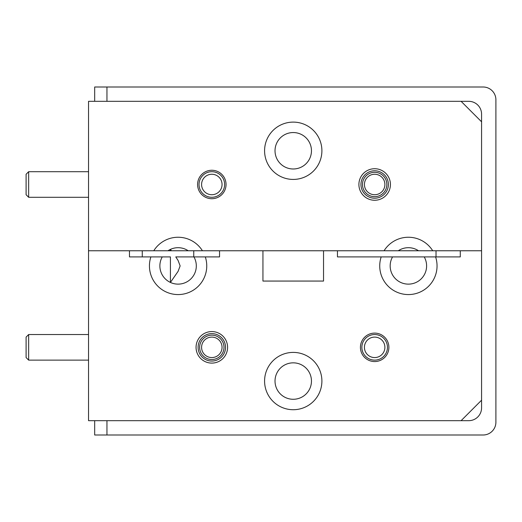 <?xml version="1.0" encoding="UTF-8"?>
<svg xmlns="http://www.w3.org/2000/svg" width="522" height="522" viewBox="0 0 522 522"><rect width="100%" height="100%" fill="white"/><g stroke="black" fill="none" stroke-linecap="round" stroke-linejoin="round"><path stroke-width="0.78" d="M264.582 381.06A28.658 28.658 0 0 0 293.24 409.718A28.658 28.658 0 0 0 321.898 381.06A28.658 28.658 0 0 0 293.24 352.402A28.658 28.658 0 0 0 264.582 381.06M461.102 101.327L468.776 101.327A12.796 12.796 0 0 1 481.571 114.122L481.571 121.802L461.102 101.327L88.538 101.327L88.538 250.762L129.476 250.762L129.476 256.909L150.891 256.909A28.658 28.658 0 0 0 178.093 294.571A28.658 28.658 0 0 0 205.303 256.909L219.547 256.909L219.547 250.762L262.944 250.762L262.944 281.064L323.536 281.064L323.536 250.762L337.46 250.762L337.46 256.909L381.184 256.909A28.658 28.658 0 0 0 408.387 294.571A28.658 28.658 0 0 0 435.596 256.909L460.28 256.909L460.28 250.762L481.571 250.762L481.571 407.878A12.796 12.796 0 0 1 468.776 420.673L88.538 420.673L88.538 250.762L167.973 250.762L169.095 250.071M196.057 347.332A15.764 15.764 0 0 0 211.821 363.097A15.764 15.764 0 0 0 227.585 347.332A15.764 15.764 0 0 0 211.821 331.574A15.764 15.764 0 0 0 196.057 347.332M198.106 347.332A13.716 13.716 0 0 0 211.821 361.048A13.716 13.716 0 0 0 225.537 347.332A13.716 13.716 0 0 0 211.821 333.617A13.716 13.716 0 0 0 198.106 347.332M175.953 256.902L193.93 256.909L175.777 256.909L178.093 260.471L180.136 265.913L178.093 271.355L170.42 282.435L170.42 256.909L150.891 256.909M360.434 347.332A14.224 14.224 0 0 0 374.666 361.563A14.224 14.224 0 0 0 388.89 347.332A14.224 14.224 0 0 0 374.666 333.108A14.224 14.224 0 0 0 360.434 347.332M223.997 347.332A12.182 12.182 0 0 1 211.821 359.514A12.182 12.182 0 0 1 199.639 347.332A12.182 12.182 0 0 1 211.821 335.157A12.182 12.182 0 0 1 223.997 347.332M205.303 256.909L193.93 256.909A18.218 18.218 0 0 1 178.093 284.131A18.218 18.218 0 0 1 162.257 256.909M392.551 256.909L424.223 256.909A18.218 18.218 0 0 1 408.387 284.131A18.218 18.218 0 0 1 392.551 256.909L381.184 256.909M311.458 381.06A18.218 18.218 0 0 1 293.24 399.278A18.218 18.218 0 0 1 275.022 381.06A18.218 18.218 0 0 1 293.24 362.842A18.218 18.218 0 0 1 311.458 381.06M461.102 420.673L481.571 400.198M176.762 250.762L167.973 250.762A18.218 18.218 0 0 1 188.214 250.762L176.762 250.762M424.223 256.909L435.596 256.909M264.582 150.767A28.658 28.658 0 0 0 293.24 179.424A28.658 28.658 0 0 0 321.898 150.767A28.658 28.658 0 0 0 293.24 122.109A28.658 28.658 0 0 0 264.582 150.767M358.901 184.494A15.764 15.764 0 0 0 374.666 200.252A15.764 15.764 0 0 0 390.423 184.494A15.764 15.764 0 0 0 374.666 168.73A15.764 15.764 0 0 0 358.901 184.494M360.95 184.494A13.716 13.716 0 0 0 374.666 198.21A13.716 13.716 0 0 0 388.375 184.494A13.716 13.716 0 0 0 374.666 170.779A13.716 13.716 0 0 0 360.95 184.494M197.59 184.494A14.224 14.224 0 0 0 211.821 198.719A14.224 14.224 0 0 0 226.046 184.494A14.224 14.224 0 0 0 211.821 170.263A14.224 14.224 0 0 0 197.59 184.494M386.841 184.494A12.182 12.182 0 0 1 374.666 196.67A12.182 12.182 0 0 1 362.483 184.494A12.182 12.182 0 0 1 374.666 172.312A12.182 12.182 0 0 1 386.841 184.494M311.458 150.767A18.218 18.218 0 0 1 293.24 168.984A18.218 18.218 0 0 1 275.022 150.767A18.218 18.218 0 0 1 293.24 132.549A18.218 18.218 0 0 1 311.458 150.767M153.768 250.762A28.658 28.658 0 0 1 202.425 250.762L171.418 250.762L170.42 249.392L170.42 250.762L172.26 250.762M398.266 250.762A18.218 18.218 0 0 1 418.513 250.762L432.718 250.762A28.658 28.658 0 0 0 384.062 250.762L418.513 250.762M202.425 250.762L384.062 250.762M432.718 250.762L481.571 250.762L481.571 121.802M106.958 420.673L106.958 435.002L483.104 435.002A12.796 12.796 0 0 0 495.9 422.207L495.9 99.793A12.796 12.796 0 0 0 483.104 86.998L106.958 86.998L106.958 101.327M106.958 435.002L94.678 435.002L94.678 420.673M94.678 101.327L94.678 86.998L106.958 86.998M384.897 184.494A10.238 10.238 0 0 0 374.666 174.257A10.238 10.238 0 0 0 364.428 184.494A10.238 10.238 0 0 0 374.666 194.726A10.238 10.238 0 0 0 384.897 184.494M222.052 184.494A10.238 10.238 0 0 0 211.821 174.257A10.238 10.238 0 0 0 201.583 184.494A10.238 10.238 0 0 0 211.821 194.726A10.238 10.238 0 0 0 222.052 184.494M199.026 184.494A12.796 12.796 0 0 1 211.821 171.699A12.796 12.796 0 0 1 224.617 184.494A12.796 12.796 0 0 1 211.821 197.283A12.796 12.796 0 0 1 199.026 184.494M383.135 341.597A10.238 10.238 0 0 0 368.923 338.856A10.238 10.238 0 0 0 366.19 353.074A10.238 10.238 0 0 0 380.401 355.808A10.238 10.238 0 0 0 383.135 341.597M364.069 354.51A12.796 12.796 0 0 1 367.488 336.742A12.796 12.796 0 0 1 385.256 340.161A12.796 12.796 0 0 1 381.836 357.929A12.796 12.796 0 0 1 364.069 354.51M222.052 347.332A10.238 10.238 0 0 0 211.821 337.101A10.238 10.238 0 0 0 201.583 347.332A10.238 10.238 0 0 0 211.821 357.57A10.238 10.238 0 0 0 222.052 347.332M28.658 197.283L26.1 194.726L26.1 174.257L28.658 171.699L28.658 197.283L88.538 197.283M28.658 360.128L26.1 357.57L26.1 337.101L28.658 334.543L28.658 360.128L88.538 360.128M193.753 256.909L193.753 250.762M28.658 171.699L88.538 171.699M28.658 334.543L88.538 334.543M142.271 250.762L142.271 256.909M436.027 250.762L436.027 256.909"/></g></svg>
